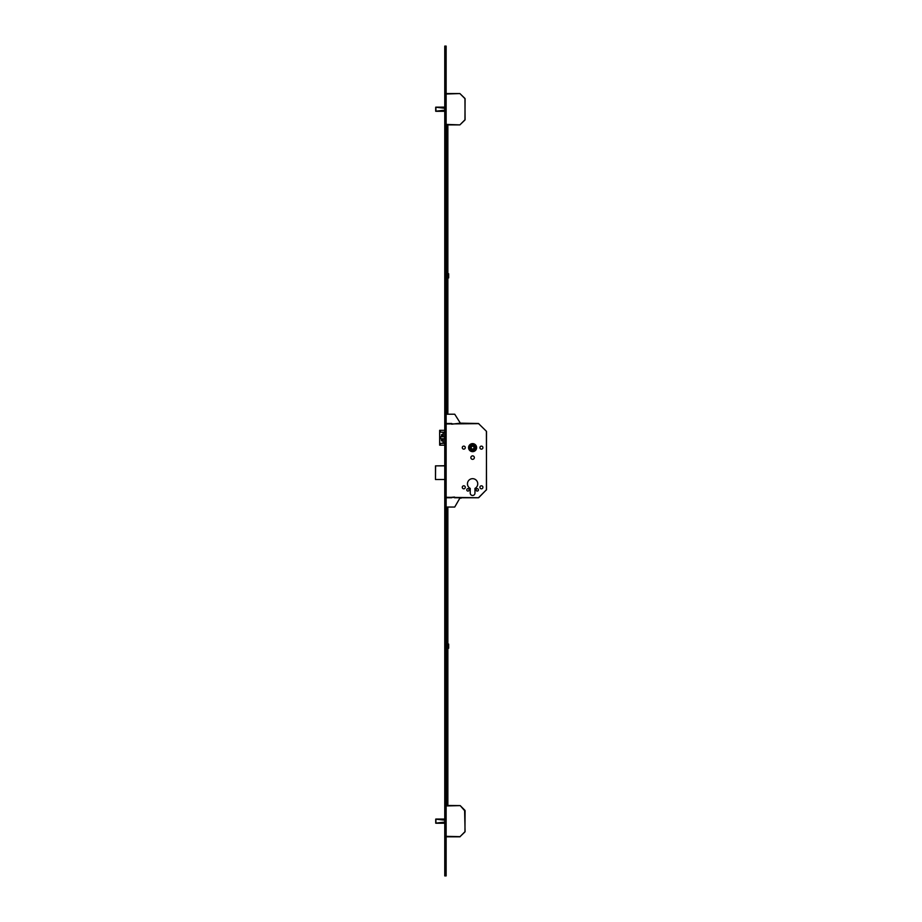<?xml version="1.0" encoding="UTF-8"?>
<svg xmlns="http://www.w3.org/2000/svg" width="922" height="922" viewBox="0 0 922 922"><rect width="100%" height="100%" fill="white"/><g stroke="black" fill="none" stroke-linecap="round" stroke-linejoin="round"><path stroke-width="1.38" d="M474 447.631A1.395 1.395 0 0 0 472.606 446.236A1.395 1.395 0 0 0 471.211 447.631A1.395 1.395 0 0 0 472.606 449.026A1.395 1.395 0 0 0 474 447.631M476.616 447.631A4.011 4.011 0 0 0 472.606 443.62A4.011 4.011 0 0 0 468.583 447.631A4.011 4.011 0 0 0 472.606 451.653A4.011 4.011 0 0 0 476.616 447.631M468.653 447.631A3.942 3.942 0 0 0 472.606 451.584A3.942 3.942 0 0 0 476.547 447.631A3.942 3.942 0 0 0 472.606 443.689A3.942 3.942 0 0 0 468.653 447.631M476.086 447.631A3.481 3.481 0 0 0 472.606 444.15A3.481 3.481 0 0 0 469.125 447.631A3.481 3.481 0 0 0 472.606 451.112A3.481 3.481 0 0 0 476.086 447.631M476.04 489.87A1.21 1.21 0 0 1 477.239 488.66A1.21 1.21 0 0 1 478.449 489.87A1.21 1.21 0 0 1 477.239 491.069A1.21 1.21 0 0 1 476.04 489.87M466.751 489.87A1.21 1.21 0 0 1 467.961 488.66A1.21 1.21 0 0 1 469.171 489.87A1.21 1.21 0 0 1 467.961 491.069A1.21 1.21 0 0 1 466.751 489.87M479.913 487.312A1.51 1.51 0 0 1 481.422 485.802A1.51 1.51 0 0 1 482.932 487.312A1.51 1.51 0 0 1 481.422 488.821A1.51 1.51 0 0 1 479.913 487.312M462.279 487.312A1.51 1.51 0 0 1 463.789 485.802A1.51 1.51 0 0 1 465.287 487.312A1.51 1.51 0 0 1 463.789 488.821A1.51 1.51 0 0 1 462.279 487.312M479.913 447.631A1.51 1.51 0 0 1 481.422 446.121A1.51 1.51 0 0 1 482.932 447.631A1.51 1.51 0 0 1 481.422 449.141A1.51 1.51 0 0 1 479.913 447.631M462.279 447.631A1.51 1.51 0 0 1 463.789 446.121A1.51 1.51 0 0 1 465.287 447.631A1.51 1.51 0 0 1 463.789 449.141A1.51 1.51 0 0 1 462.279 447.631M470.865 457.612A1.74 1.74 0 0 1 472.606 455.871A1.74 1.74 0 0 1 474.346 457.612A1.74 1.74 0 0 1 472.606 459.352A1.74 1.74 0 0 1 470.865 457.612M467.454 483.831A5.152 5.152 0 0 1 472.606 478.679A5.152 5.152 0 0 1 474.968 488.406L474.968 493.12A2.363 2.363 0 0 1 472.606 495.483A2.363 2.363 0 0 1 470.232 493.12L470.232 488.406A5.152 5.152 0 0 1 467.454 483.831M474.611 445.476L474.761 449.648L470.589 449.798L470.439 445.614L474.611 445.476M444.588 436.774L444.588 438.722L442.86 438.722L442.86 440.877L441.477 440.877L441.477 438.722L439.932 438.722L439.932 436.774L441.477 436.774L441.477 434.619L442.86 434.619L442.86 436.774L444.588 436.774L443.517 436.774M444.761 443.332L440.693 443.332L439.656 445.176L439.656 430.32L444.761 430.32M444.761 432.176L440.693 432.176L440.071 430.32M440.071 445.176L444.761 445.176M444.588 438.722L443.517 438.722M442.86 440.877L442.134 440.877L442.134 438.722L441.477 438.722M440.589 436.774L440.589 438.722M442.86 434.619L442.134 434.619L442.134 436.774L441.477 436.774M451.722 423.498L446.847 423.498L451.722 423.498L451.722 424.201L460.355 423.152L478.449 423.498L486.39 431.254L486.528 489.674L478.449 497.753L454.5 497.753L454.5 497.062L446.847 497.753L446.144 496.877M478.772 423.636L446.144 423.97M486.39 431.254L478.449 423.498M486.39 489.997L486.528 431.588M478.772 497.615L486.528 489.674M444.761 465.875L435.61 465.875L435.472 479.521L435.472 465.875L444.761 465.737M444.761 479.521L435.472 479.521M435.691 107.194L435.691 111.239L444.761 111.251M444.761 107.183L435.899 107.159M444.761 111.308L435.945 111.308L444.761 111.308M435.945 107.159L444.761 107.125M446.144 93.548L459.882 93.548L465.08 98.758L464.953 119.998L459.882 124.885L446.144 124.885M446.144 124.412L459.882 124.885L465.08 119.676L464.953 98.435L459.882 93.548L446.144 94.021M435.726 819.105L435.726 823.173L444.761 823.173M444.761 819.105L435.899 819.082M444.761 823.231L435.945 823.231L444.761 823.231M444.761 819.047L435.945 819.047L444.761 819.047M464.953 810.346L460.205 805.609L465.08 810.68L464.953 831.921L459.882 836.796L446.144 836.796M446.144 805.471L460.205 805.609L446.144 805.943M460.205 805.609L464.619 810.68L465.08 831.598L459.882 836.796M460.205 836.669L446.144 836.335M446.144 50.745L446.144 46.1L444.761 46.1L444.761 50.745L446.144 50.745L446.144 875.9L444.761 875.9L444.761 50.745M447.862 124.885L447.862 414.22M447.862 126.406L446.94 126.406L446.94 414.22M446.94 126.406L447.862 126.13M446.94 124.885L446.94 126.13M446.94 126.268L447.862 126.268M446.144 273.65L446.283 278.144L446.94 273.65M446.144 643.994L446.283 648.489L446.94 643.994M446.94 805.471L446.94 507.042M447.862 805.471L447.862 507.042M444.761 275.125L444.761 276.519M447.954 273.742L447.954 277.914L448.657 277.914L448.657 273.742L447.954 273.742M444.761 645.481L444.761 646.875M447.954 644.086L447.954 648.258L448.657 648.258L448.657 644.086L447.954 644.086M446.144 414.22L454.73 414.22L460.355 423.152M446.847 423.498L446.144 424.385M451.722 497.753L446.847 497.753M446.144 507.042L454.73 507.042L459.824 498.226L461.288 498.099L460.355 498.099M443.263 438.722L443.263 443.332M443.263 432.176L443.263 436.774M443.056 438.722L443.056 443.332M443.056 432.176L443.056 436.774M446.144 497.292L478.449 497.753M444.761 108.277L435.899 107.229L435.899 111.205L444.761 110.156M436.244 107.183L444.761 108.197M444.761 110.237L436.244 111.251M444.761 820.2L435.899 819.151L435.899 823.127L444.761 822.067M436.244 819.105L444.761 820.119M444.761 822.159L436.244 823.173M444.761 871.255L446.144 871.255M439.656 430.32L439.656 445.176"/></g></svg>
